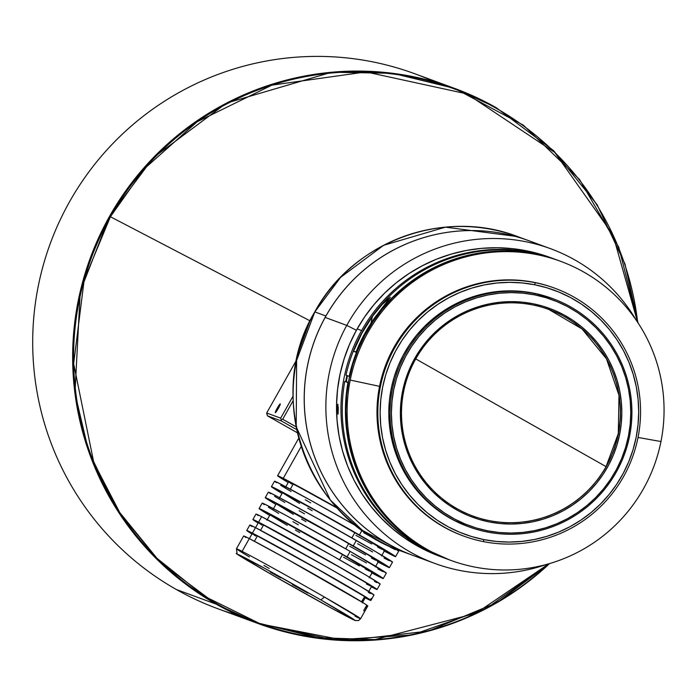 <?xml version="1.0" encoding="UTF-8"?>
<svg xmlns="http://www.w3.org/2000/svg" width="697" height="697" viewBox="0 0 697 697"><rect width="100%" height="100%" fill="white"/><g stroke="black" fill="none" stroke-linecap="round" stroke-linejoin="round"><path stroke-width="1.05" d="M252.924 534.198L257.376 535.967A64.969 1.124 -150.6 0 1 316.299 568.412A64.969 1.124 -150.6 0 1 364.653 596.719L361.482 601.738L364.653 596.719L367.781 598.244L317.222 568.804L252.392 533.109L255.485 527.629L252.392 533.109L246.773 530.487L251.965 534.024A71.26 1.237 29.4 0 1 246.738 530.495A71.26 1.237 29.4 0 1 252.392 533.109A71.26 1.237 29.4 0 1 317.222 568.804A71.26 1.237 29.4 0 1 370.124 599.786L316.299 568.412L257.376 535.967L254.396 541.247L257.376 535.967A64.969 1.124 -150.6 0 0 252.209 533.588L249.125 539.06M363.372 601.023L362.588 602.408L363.372 601.023L362.24 600.387L363.372 601.023L364.47 599.054L363.372 601.023M364.967 598.157L364.47 599.054L364.967 598.157M362.335 602.853L365.42 597.373A64.969 1.124 -150.6 0 0 365.411 597.329L370.882 600.396A71.26 1.237 29.4 0 1 370.9 600.466A71.26 1.237 29.4 0 1 365.237 597.852A71.26 1.237 29.4 0 1 365.176 597.817L370.882 600.396L365.184 597.346M360.61 618.718L367.816 605.937A71.26 1.237 -150.6 0 0 367.816 605.937A71.26 1.237 -150.6 0 0 367.816 605.92L364.731 611.4A71.26 1.237 -150.6 0 0 363.712 610.572L366.796 605.101A71.26 1.237 -150.6 0 0 313.441 573.892A71.26 1.237 -150.6 0 0 249.308 538.589A71.26 1.237 -150.6 0 0 243.645 535.976L236.449 548.757A71.26 1.237 29.4 0 1 242.112 551.362L249.308 538.589L242.112 551.362L236.449 548.757L237.093 553.784C232.807 551.832 244.464 558.855 272.065 574.851L238.548 554.934L264.538 568.282L320.855 599.908L354.808 620.164L331.859 608.385L272.091 574.868L331.119 607.984L355.243 620.557L358.572 620.539L360.61 618.718L324.436 597.041L320.855 599.908C337.374 609.326 366.901 626.708 349.58 617.856C330.805 608.176 286.641 583.276 272.091 574.868L248.803 561.312C220.531 544.749 251.556 560.684 291.041 582.997L320.855 599.908L324.436 597.041C308.971 588.102 262.055 561.651 242.112 551.362A71.26 1.237 29.4 0 1 324.436 597.041A71.26 1.237 29.4 0 1 360.61 618.718A71.26 1.237 29.4 0 1 354.956 616.113M269.225 568.482A71.26 1.237 29.4 0 1 263.91 565.415M249.43 556.955A71.26 1.237 29.4 0 1 236.449 548.757M373.949 595.003L361.351 586.996L326.309 566.731L255.485 527.629A71.26 1.237 -150.6 0 0 249.822 525.024L246.738 530.495M366.439 584.042L371.562 586.438L368.068 583.973L338.611 566.652L263.544 525.015L260.573 530.295L263.544 525.015A64.969 1.124 -150.6 0 0 258.387 522.628L255.302 528.108M270.41 572.211L280.76 577.891L270.41 572.211M292.479 584.635L308.004 593.156L292.479 584.635M380.118 584.051L367.519 576.044L332.478 555.779L261.654 516.677A71.26 1.237 -150.6 0 0 255.991 514.064L252.906 519.544A71.26 1.237 29.4 0 1 258.57 522.158L261.654 516.677L256.566 514.212L258.029 515.588M371.414 586.9A71.26 1.237 29.4 0 1 371.344 586.865L371.414 586.9A71.26 1.237 29.4 0 0 377.077 589.505A71.26 1.237 29.4 0 0 328.548 560.78A71.26 1.237 29.4 0 0 258.57 522.158L340.894 567.828L373.209 586.822L377.033 589.523L371.414 586.9M377.077 589.505L380.161 584.034A71.26 1.237 -150.6 0 0 331.633 555.3A71.26 1.237 -150.6 0 0 261.654 516.677L258.57 522.158L252.95 519.526L258.134 523.072A71.26 1.237 29.4 0 1 252.906 519.544M371.823 572.263L342.497 554.524L339.526 559.796L342.497 554.524A58.687 1.019 -150.6 0 0 270.035 514.761L266.951 520.241M386.295 573.091L350.155 551.397A71.26 1.237 -150.6 0 0 262.168 503.112L259.084 508.592A71.26 1.237 29.4 0 1 347.071 556.877L350.155 551.397L286.702 515.815L265.557 504.576L262.211 503.095L264.198 504.637M371.449 572.725L382.679 578.414L381.215 577.038L347.071 556.877A71.26 1.237 29.4 0 1 383.245 578.554L386.33 573.073A71.26 1.237 -150.6 0 0 350.155 551.397L347.071 556.877L274.688 516.46L259.118 508.575L269.695 515.379A71.26 1.237 29.4 0 1 259.084 508.592M283.261 478.334L301.243 446.428L283.261 478.334L337 507.782A71.26 1.237 29.4 0 0 283.261 478.334A71.26 1.237 29.4 0 0 277.598 475.729A71.26 1.237 29.4 0 0 288.209 482.516L277.711 475.885L283.261 478.334M291.738 484.11L289.02 482.019L298.272 486.698L337.479 508.305A58.687 1.019 -150.6 0 0 293.21 484.049L290.327 489.181L293.21 484.049A58.687 1.019 -150.6 0 0 288.549 481.897L285.465 487.377M271.421 486.68A71.26 1.237 29.4 0 1 359.417 534.965L287.033 494.548L271.464 486.663L282.032 493.467A71.26 1.237 29.4 0 1 271.421 486.68L274.513 481.209L276.204 481.845L309.416 499.601L357.256 526.488A71.26 1.237 -150.6 0 0 274.513 481.209L276.543 482.725M395.06 548.644A71.26 1.237 -150.6 0 1 398.675 551.17L395.591 556.65A71.26 1.237 29.4 0 0 359.417 534.965L362.135 530.147L359.417 534.965L393.561 555.126L395.025 556.502L383.794 550.822M381.547 555.953L384.639 550.473A58.687 1.019 -150.6 0 0 354.843 532.621L351.872 537.892L354.843 532.621A58.687 1.019 -150.6 0 0 282.381 492.857L279.297 498.329M265.252 497.641A71.26 1.237 29.4 0 0 275.864 504.419L265.296 497.623L280.865 505.499L353.24 545.917A71.26 1.237 29.4 0 1 389.423 567.602L392.507 562.122A71.26 1.237 -150.6 0 0 356.333 540.445A71.26 1.237 -150.6 0 0 268.336 492.16L265.252 497.641A71.26 1.237 29.4 0 1 353.24 545.917L356.333 540.445L353.24 545.917L387.384 566.077L389.309 567.436L387.732 566.966L377.617 561.773M375.378 566.905L378.462 561.425A58.687 1.019 -150.6 0 0 348.674 543.573L345.703 548.844L348.674 543.573A58.687 1.019 -150.6 0 0 276.212 503.809L293.428 514.395M415.621 358.85L606.059 466.624A110.039 109.394 110.2 0 1 472.949 516.041A110.039 109.394 110.2 0 0 606.059 466.624L415.743 358.92M403.641 391.557A110.039 109.394 -69.8 0 1 548.931 309.503A110.039 109.394 -69.8 0 1 618.3 434.013L618.169 433.97A110.039 109.394 110.2 0 0 548.861 309.477L582.047 328.949L606.434 358.789L618.988 395.295L618.3 434.013A110.039 109.394 110.2 0 0 532.517 304.894A110.039 109.394 110.2 0 0 403.641 391.557L402.544 391.357A111.293 110.649 -69.8 0 1 532.891 303.709A111.293 110.649 -69.8 0 1 619.659 434.301L618.3 434.013L619.659 434.301L621.271 423.506L621.82 412.607L621.306 401.707L619.729 390.912L617.106 380.327L613.465 370.063L608.838 360.201L603.271 350.852L596.806 342.105L589.531 334.029L581.49 326.719L572.768 320.237L563.464 314.643L553.645 309.991L543.425 306.34L532.891 303.709L522.14 302.132L511.293 301.618L500.437 302.176L489.686 303.796L479.144 306.471L468.907 310.174L459.07 314.852L449.748 320.489L441.009 327.006L432.942 334.351L425.632 342.454L419.141 351.236L413.539 360.61L408.878 370.482L405.201 380.762L402.544 391.357L400.932 402.16L400.374 413.06L400.888 423.959L402.465 434.754L405.088 445.331L408.73 455.603L413.365 465.457L418.932 474.814L425.388 483.561L432.671 491.638L440.713 498.947L449.426 505.43L458.739 511.023L468.55 515.667L478.778 519.326L489.311 521.957L500.054 523.534L510.91 524.048L521.765 523.491L532.517 521.861L543.059 519.195L553.296 515.492L563.124 510.805L572.455 505.177L581.193 498.66L589.261 491.315L596.571 483.213L603.053 474.43L608.655 465.056L613.325 455.185L617.002 444.895L619.659 434.301A111.293 110.649 -69.8 0 1 489.311 521.957A111.293 110.649 -69.8 0 1 402.544 391.357L403.641 391.557A110.039 109.394 110.2 0 0 489.433 520.676A110.039 109.394 110.2 0 0 618.3 434.013A110.039 109.394 -69.8 0 1 473.019 516.068A110.039 109.394 -69.8 0 1 403.641 391.557M551.806 298.281L533.545 293.141L521.809 291.416L509.951 290.858L498.094 291.468L486.358 293.237L474.84 296.155L463.653 300.198L452.919 305.321L442.726 311.463L433.185 318.59L424.377 326.614L416.388 335.457L409.305 345.05L403.18 355.287L398.092 366.073L394.075 377.312L391.165 388.882L392.394 389.327A121.566 120.851 -69.8 0 1 534.773 293.594A121.566 120.851 -69.8 0 1 552.904 298.682A121.566 120.851 -69.8 0 1 629.548 436.244A121.566 120.851 -69.8 0 1 487.177 531.977L487.551 530.792A120.302 119.605 -69.8 0 1 393.753 389.623A120.302 119.605 -69.8 0 1 534.651 294.875L534.773 293.594A121.566 120.851 110.2 0 0 392.394 389.327A121.566 120.851 110.2 0 0 487.177 531.977A121.566 120.851 -69.8 0 1 469.037 526.888A121.566 120.851 -69.8 0 1 392.394 389.327L391.165 388.882A121.566 120.851 110.2 0 0 467.809 526.435L469.037 526.888M560.536 261.297L555.666 259.502A159.291 158.358 110.2 0 0 531.907 252.837L535.078 254.004L531.907 252.837A159.291 158.358 110.2 0 0 345.991 375.204L349.171 376.371A159.291 158.358 -69.8 0 1 535.078 254.004A159.291 158.358 -69.8 0 1 551.266 258.108L551.684 258.256A159.291 158.358 110.2 0 0 535.505 254.161L536.777 254.623A159.291 158.358 -69.8 0 1 560.536 261.297A159.291 158.358 -69.8 0 1 660.965 441.541A159.291 158.358 -69.8 0 1 474.404 566.992A159.291 158.358 -69.8 0 1 450.645 560.318A159.291 158.358 -69.8 0 1 350.216 380.074A159.291 158.358 -69.8 0 1 536.777 254.623L535.505 254.161A159.291 158.358 110.2 0 0 351.846 367.528A159.291 158.358 110.2 0 0 449.373 559.857L450.645 560.318M388.447 300.146L374.899 317.475L364.383 334.272L356.036 352.238L353.492 351.305A159.291 158.358 -69.8 0 1 372.355 316.534L382.165 304.493L390.329 297.262L374.899 317.475A159.291 158.358 110.2 0 0 356.036 352.238L353.492 351.305L356.184 351.846L362.849 337.104L368.835 326.588M449.164 559.778L429.474 550.996L416.283 543.155L403.911 534.059L392.481 523.804L382.095 512.478L372.851 500.193L364.845 487.064L358.136 473.211L352.804 458.765L348.892 443.867L346.426 428.646L345.442 413.26L345.947 397.839L347.942 382.54L348.378 382.627L344.762 381.372L348.439 382.278L344.762 381.372A159.291 158.358 110.2 0 0 445.775 558.532L448.955 559.7A159.291 158.358 -69.8 0 1 347.942 382.54L344.762 381.372A159.291 158.358 -69.8 0 0 447.361 559.107M449.548 559.918L429.378 550.874L416.048 542.876L403.58 533.597L392.071 523.125L381.651 511.572L372.407 499.043L364.435 485.661L357.805 471.555L352.595 456.857L348.84 441.715L346.583 426.268L345.851 410.664L346.636 395.068L348.944 379.604L352.752 364.444L358.014 349.728L364.688 335.597L372.712 322.18L381.991 309.616L392.455 298.02L403.999 287.504L416.51 278.173L429.857 270.114L443.928 263.405L458.582 258.108L473.672 254.283L489.059 251.965L504.593 251.164L520.128 251.896L535.505 254.161A159.291 158.358 110.2 0 1 551.684 258.256L551.266 258.108A159.291 158.358 -69.8 0 0 535.078 254.004L519.901 251.756L504.558 251.007L489.224 251.748L474.012 253.978L459.096 257.672L444.59 262.804L430.641 269.312L417.39 277.145L404.94 286.232L393.43 296.478L382.949 307.795L373.609 320.071L365.489 333.192L358.667 347.036L353.213 361.482L349.171 376.371L349.606 376.458L345.991 375.204A159.291 158.358 -69.8 0 1 531.907 252.837A159.291 158.358 -69.8 0 1 558.097 260.417M660.965 441.541L638.025 437.455L660.965 441.541A159.291 158.358 110.2 0 0 536.777 254.623A159.291 158.358 110.2 0 0 350.216 380.074A159.291 158.358 110.2 0 0 474.404 566.992A159.291 158.358 110.2 0 0 660.965 441.541M463.226 535.915A132.038 131.271 -69.8 0 1 379.551 386.347L350.216 380.074L379.551 386.347A132.038 131.271 110.2 0 0 462.799 535.758L463.644 536.071A132.038 131.271 -69.8 0 1 382.801 376.641A132.038 131.271 -69.8 0 1 535.043 282.66L534.198 282.355A132.038 131.271 110.2 0 0 379.551 386.347A132.038 131.271 -69.8 0 1 534.198 282.355L535.043 282.66A132.038 131.271 110.2 0 0 380.396 386.652A132.038 131.271 110.2 0 0 483.343 541.595A132.038 131.271 -69.8 0 1 463.644 536.071M483.343 541.595L483.962 539.617A129.947 129.189 -69.8 0 1 382.653 387.14A129.947 129.189 -69.8 0 1 534.843 284.794L535.043 282.66L534.843 284.794L547.145 287.87L559.081 292.139L570.547 297.558L581.411 304.092L591.587 311.664L600.98 320.202L609.483 329.62L617.019 339.84L623.527 350.757L628.929 362.266L633.181 374.254L636.248 386.617L638.086 399.215L638.687 411.944L638.043 424.673L636.161 437.28L633.05 449.652L628.764 461.658L623.318 473.185L616.775 484.127L609.195 494.382L600.666 503.844L591.248 512.417L581.045 520.032L570.155 526.61L558.672 532.081L546.718 536.394L534.407 539.522L521.853 541.412L509.185 542.066L496.508 541.464L483.962 539.617L471.669 536.551L459.724 532.281L448.267 526.854L437.394 520.328L427.217 512.757L417.834 504.219L409.331 494.792L401.786 484.572L395.286 473.655L389.884 462.146L385.624 450.157L382.566 437.803L380.728 425.205L380.126 412.476L380.771 399.747L382.653 387.14L385.755 374.768L390.05 362.762L395.495 351.227L402.038 340.284L409.609 330.038L418.148 320.576L427.566 311.995L437.768 304.389L448.659 297.811L460.133 292.339L472.087 288.018L484.406 284.899L496.952 283.008L509.629 282.355L522.297 282.956L534.843 284.794A129.947 129.189 -69.8 0 1 636.161 437.28A129.947 129.189 -69.8 0 1 483.962 539.617L483.343 541.595A132.038 131.271 110.2 0 0 637.99 437.611A132.038 131.271 110.2 0 0 535.043 282.66A132.038 131.271 -69.8 0 1 554.742 288.192A132.038 131.271 -69.8 0 1 635.586 447.622A132.038 131.271 -69.8 0 1 483.343 541.595M347.446 375.744A156.625 155.71 110.2 0 0 346.278 381.642L347.446 375.744M238.208 615.373A285.038 283.383 -69.8 0 1 176.376 589.531A285.038 283.383 -69.8 0 1 69.613 201.642A285.038 283.383 110.2 0 0 176.376 589.531A285.038 283.383 110.2 0 0 217.961 608.786L257.907 623.466A285.038 283.383 -69.8 0 1 216.323 604.212L176.376 589.531L216.323 604.212L257.907 623.466L345.808 640.604L428.559 631.064L497.414 602.408L549.567 563.568A285.038 283.383 -69.8 0 1 257.907 623.466L334.159 639.985L412.084 634.984L485.774 608.847L549.645 563.542M110.405 216.741A284.428 282.782 110.2 0 0 180.906 579.556A284.428 282.782 110.2 0 0 548.914 563.76L475.964 613.264L374.873 639.602L317.257 637.659L259.084 623.249L204.395 596.257L157.017 558.341L119.745 512.539L93.807 462.581L73.647 363.686L84.154 280.055L110.405 216.741L310.069 320.847L110.405 216.741L144.418 168.718L197.129 121.801L271.847 85.156L365.969 71.922L466.946 93.903L554.777 152.443L612.959 234.845L637.65 322.31A284.428 282.782 110.2 0 0 412.877 77.271A284.428 282.782 110.2 0 0 110.405 216.741L109.56 216.323L110.405 216.741M298.56 351.933A105.404 104.794 -69.8 0 1 309.703 321.605L298.56 351.933M314.817 311.907A167.672 166.696 110.2 0 0 402.073 551.405L362.457 530.382L330.3 499.993L296.208 426.86L296.626 360.375L314.817 311.907L325.917 315.985L314.817 311.907L340.624 277.345L383.594 245.318L445.453 227.152L517.749 236.64A167.672 166.696 110.2 0 0 314.817 311.907L315.096 312.134M413.199 555.492A167.672 166.696 -69.8 0 1 413.182 555.483A167.672 166.696 -69.8 0 1 325.917 315.985A167.672 166.696 110.2 0 0 413.199 555.492M440.077 556.433A159.291 158.358 -69.8 0 1 356.394 330.273L346.775 325.386A167.672 166.696 -69.8 0 1 550.508 248.681L528.892 240.735A167.672 166.696 110.2 0 0 325.917 315.985L325.952 316.011A167.672 166.696 -69.8 0 1 528.849 240.718A167.672 166.696 -69.8 0 1 528.875 240.726A167.672 166.696 110.2 0 0 325.159 317.44A167.672 166.696 110.2 0 0 413.225 555.5L434.841 563.437A167.672 166.696 -69.8 0 1 346.775 325.386A167.672 166.696 110.2 0 0 364.784 514.125A167.672 166.696 110.2 0 0 546.683 564.387A167.672 166.696 -69.8 0 1 434.841 563.437M442.307 557.234A159.291 158.358 -69.8 0 1 357.204 328.923L361.604 330.544A159.291 158.358 110.2 0 0 445.139 558.297A159.291 158.358 -69.8 0 1 444.503 558.062A159.291 158.358 -69.8 0 1 361.604 330.544L357.204 328.923A159.291 158.358 110.2 0 0 440.103 556.441L444.503 558.062M345.721 381.547A157.191 156.276 -69.8 0 1 346.906 375.544L345.721 381.547M338.019 414.166L337.296 409.008L337.845 404.173L338.019 414.166M337.644 404.487L338.272 407.457L338.106 413.913L337.296 409.008L337.827 404.173M424.168 559.09A167.672 166.696 -69.8 0 1 325.159 317.44L346.775 325.386L325.159 317.44A167.672 166.696 -69.8 0 1 539.565 245.083M277.293 408.085A5.027 0.531 119.5 0 1 280.272 403.894A5.027 0.531 119.5 0 1 278.303 408.459A5.027 0.531 119.5 0 1 275.324 412.65A5.027 0.531 119.5 0 1 277.293 408.085L278.216 408.608L277.293 408.085L275.324 412.249L276.413 411.5L280.264 403.885L277.293 408.085M297.453 432.82L267.474 415.856L281.457 420.997L296.748 429.64L281.457 420.997L281.17 419.603L282.694 419.245L296.181 426.869L282.694 419.245L293.167 400.67L282.694 419.245L281.17 419.603L281.457 420.997L267.474 415.856L297.453 432.82M266.977 414.393L267.474 415.856L266.69 413.007L280.673 418.139L281.17 419.603L280.673 418.139L293.062 396.149L280.673 418.139L266.69 413.007L296.713 359.73L266.69 413.007L266.977 414.393M550.508 248.681A167.672 166.696 -69.8 0 1 636.352 320.385A167.672 166.696 110.2 0 0 490.435 238.531A167.672 166.696 110.2 0 0 346.775 325.386L356.394 330.273A159.291 158.358 -69.8 0 1 549.968 257.411A159.291 158.358 110.2 0 0 357.204 328.923A159.291 158.358 -69.8 0 1 552.19 258.247M440.234 556.494L418.174 546.431L404.957 538.241L392.611 528.796L381.25 518.176L370.978 506.475L361.909 493.824L354.12 480.338L347.681 466.136L342.671 451.368L339.117 436.174L337.069 420.7L336.546 405.088L337.548 389.492L340.066 374.071L344.074 358.964L349.537 344.318L356.394 330.273L364.592 316.969L374.045 304.528L384.666 293.071L396.349 282.721L408.982 273.555L422.443 265.679L436.601 259.162L451.316 254.074L466.459 250.45L481.88 248.332L497.423 247.749L512.94 248.69L528.282 251.164L550.125 257.472M361.604 330.544A159.291 158.358 -69.8 0 1 554.394 259.04A159.291 158.358 -69.8 0 1 555.03 259.275A159.291 158.358 110.2 0 0 361.604 330.544M390.947 298.961L389.919 299.605M638.016 322.877L624.974 263.971L597.094 204.665L553.496 150.543L496.133 107.626L454.549 88.371L392.681 73.298L331.641 72.235L226.49 103.121L153.436 157.574L109.56 216.323L80.251 291.433L74.954 393.221L88.624 451.203L116.704 509.307L159.909 562.209L216.323 604.212A285.038 283.383 -69.8 0 1 109.56 216.323A285.038 283.383 -69.8 0 1 454.549 88.371A285.038 283.383 -69.8 0 1 496.133 107.626M638.069 322.946L618.736 247.087L579.503 179.434L523.36 125.164L454.549 88.371L414.602 73.69A285.038 283.383 110.2 0 0 69.613 201.642A285.038 283.383 -69.8 0 1 434.301 81.784M213.604 602.652L217.664 604.203M554.742 288.192L553.888 287.878A132.038 131.271 110.2 0 0 534.198 282.355A132.038 131.271 -69.8 0 1 554.315 288.035M368.818 326.614A156.625 155.71 110.2 0 0 356.132 351.828L353.492 351.305L361.848 333.332L372.355 316.534L371.039 323.112L372.355 316.534L382.165 304.493L387.175 299.544L390.346 297.445M552.904 298.682L551.676 298.229A121.566 120.851 110.2 0 0 391.165 388.882L389.405 400.679L388.804 412.58L389.37 424.49L391.087 436.278L393.953 447.84L397.935 459.053L402.988 469.822L409.069 480.033L416.126 489.59L424.081 498.407L432.863 506.397L442.377 513.48L452.553 519.587L467.948 526.488M629.548 436.244A121.566 120.851 110.2 0 0 534.773 293.594L534.651 294.875A120.302 119.605 -69.8 0 1 628.45 436.043A120.302 119.605 -69.8 0 1 487.551 530.792L487.177 531.977A121.566 120.851 110.2 0 0 629.548 436.244M534.651 294.875L546.039 297.715L557.095 301.67L567.707 306.689L577.769 312.735L587.188 319.74L595.874 327.651L603.75 336.372L610.729 345.834L616.749 355.94L621.759 366.596L625.697 377.696L628.528 389.135L630.236 400.801L630.785 412.58L630.193 424.368L628.45 436.043L625.575 447.491L621.602 458.609L616.557 469.29L610.502 479.414L603.489 488.911L595.587 497.667L586.874 505.604L577.421 512.652L567.341 518.742L556.711 523.804L545.646 527.803L534.25 530.696L522.628 532.447L510.892 533.057L499.165 532.499L487.551 530.792L476.156 527.951L465.108 523.996L454.496 518.977L444.433 512.931L435.015 505.917L426.32 498.015L418.453 489.294L411.465 479.832L405.445 469.726L400.444 459.07L396.506 447.971L393.674 436.531L391.967 424.865L391.409 413.077L392.01 401.298L393.753 389.623L396.628 378.166L400.601 367.049L405.645 356.376L411.7 346.243L418.714 336.756L426.616 327.999L435.329 320.054L444.773 313.005L454.862 306.924L465.491 301.853L476.556 297.863L487.952 294.97L499.575 293.21L511.302 292.609L523.038 293.167L534.651 294.875M606.059 466.624A110.039 109.394 110.2 0 0 618.169 433.97L606.059 466.624M349.72 546.274L365.603 554.951M371.484 558.079L375.666 560.222M377.992 561.312L368.06 554.847L339.195 538.162L279 505.011L276.239 503.8L273.119 509.289M301.548 519.099L306 521.661M389.423 567.602A71.26 1.237 29.4 0 1 378.123 562.035M392.463 562.139L375.953 551.815L320.62 520.215L276.814 496.229L268.911 492.3L270.375 493.676M274.601 496.325L284.899 502.467M299.109 510.727L304.511 513.837M357.605 543.73L372.634 551.954M384.03 558.053L389.109 560.658M384.169 550.36L367.415 539.887L315.741 510.561L282.851 492.971L299.605 503.443M307.717 508.148L312.169 510.709M355.888 535.322L371.78 544M377.661 547.119L381.843 549.271M395.591 556.65A71.26 1.237 29.4 0 1 384.291 551.083M280.769 485.365L291.067 491.507M305.277 499.775L310.688 502.886M363.773 532.769L378.811 541.003M390.207 547.101L395.286 549.706M398.632 551.188L394.807 548.487M351.427 554.681L366.465 562.915M377.861 569.005L382.941 571.618M268.432 507.277L278.722 513.419M292.94 521.687L298.342 524.797M383.245 578.554A71.26 1.237 29.4 0 1 371.945 572.995M343.543 557.234L359.434 565.903M365.315 569.031L369.497 571.174M369.201 577.857L372.294 572.385A58.687 1.019 -150.6 0 0 342.497 554.524L277.014 518.115L270.671 515.318L287.26 525.346M295.38 530.06L299.832 532.621M374.498 581.42L376.763 582.57M368.513 591.901L371.597 586.421A64.969 1.124 -150.6 0 0 327.355 560.222A64.969 1.124 -150.6 0 0 263.544 525.015L259.092 523.247M260.242 524.013L261.915 525.076M368.33 592.38L370.595 593.522M370.9 600.466L373.984 594.985A71.26 1.237 -150.6 0 0 325.464 566.252A71.26 1.237 -150.6 0 0 255.485 527.629L249.866 525.007L251.852 526.54M371.301 598.496L370.124 599.786L371.667 598.34L370.882 600.396L371.475 599.185M254.065 534.974L255.738 536.037M367.485 605.885L364.731 611.4A71.26 1.237 -150.6 0 0 363.712 610.572L366.796 605.101L364.27 603.454L284.454 557.635L249.308 538.589L244.22 536.115L245.684 537.492M367.816 605.92L366.692 605.292L367.816 605.92M298.786 438.125L277.598 475.729M528.849 240.718L517.749 236.64C443.771 207.767 352.56 241.606 314.765 311.899C263.057 397.159 307.874 520.189 402.073 551.405L413.182 555.483M549.985 257.42L554.394 259.04"/></g></svg>
